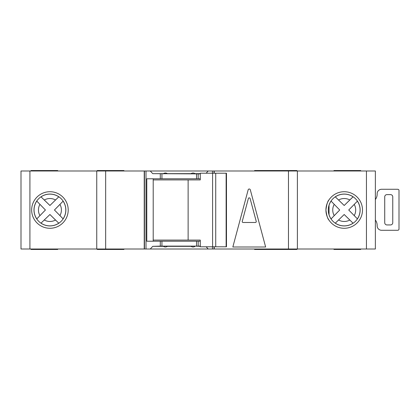 <?xml version="1.0" encoding="UTF-8"?>
<svg xmlns="http://www.w3.org/2000/svg" width="420" height="420" viewBox="0 0 420 420"><rect width="100%" height="100%" fill="white"/><g stroke="black" fill="none" stroke-linecap="round" stroke-linejoin="round"><path stroke-width="0.63" d="M226.139 246.787L226.139 173.213L226.475 173.213L226.475 246.787L215.728 246.787L215.728 173.213L200.277 173.213L200.277 179.902L153.2 179.902M215.728 246.787L212.594 246.787L212.594 173.213M212.594 246.787L200.277 246.787L200.277 240.098L188.123 240.098L188.123 179.902M188.123 240.098L153.2 240.098M226.139 173.213L215.728 173.213M344.211 194.066A15.934 15.934 0 0 0 328.277 210A15.934 15.934 0 0 0 344.211 225.934A15.934 15.934 0 0 0 360.145 210A15.934 15.934 0 0 0 344.211 194.066M375.37 199.521A8.92 8.92 0 0 0 377.149 194.171L377.149 193.725A4.457 4.457 0 0 1 381.607 189.268L397.215 189.268A4.457 4.457 0 0 1 398.108 189.357A1.113 1.113 0 0 1 399 190.449L399 229.105A1.113 1.113 0 0 1 398.108 230.197A4.457 4.457 0 0 1 397.215 230.286L381.607 230.286A4.457 4.457 0 0 1 377.149 225.829L377.149 225.383A8.92 8.92 0 0 0 375.37 220.033M390.526 224.936L386.962 224.936A2.231 2.231 0 0 1 384.731 222.71L384.731 196.849A2.231 2.231 0 0 1 386.962 194.618L390.526 194.618A2.231 2.231 0 0 1 392.758 196.849L392.758 222.71A2.231 2.231 0 0 1 390.526 224.936M49.928 194.066A15.934 15.934 0 0 0 33.994 210A15.934 15.934 0 0 0 49.928 225.934A15.934 15.934 0 0 0 65.861 210A15.934 15.934 0 0 0 49.928 194.066M335.26 223.183L344.201 214.51L353.057 223.188A15.876 15.876 0 0 1 335.302 223.141L344.201 214.51L349.797 220.028A11.476 11.476 0 0 1 338.578 219.996M40.971 223.183L49.917 214.51L58.774 223.188A15.876 15.876 0 0 1 41.018 223.141L49.917 214.51L55.508 220.028A11.476 11.476 0 0 1 44.294 219.996M296.945 249.013L296.945 249.459L254.588 249.459L254.588 249.013M296.945 170.987L296.945 170.541L254.588 170.541L254.588 170.987M360.712 249.013L360.712 249.459L333.958 249.459L333.958 249.013M333.958 170.987L333.958 170.541L360.712 170.541L360.712 170.987M123.942 249.013L123.942 249.459L97.193 249.459L97.193 249.013M123.942 170.987L123.942 170.541L97.193 170.541L97.193 170.987M270.197 249.459L270.197 249.013M270.197 170.987L270.197 170.541M49.928 228.281A18.28 18.28 0 0 1 31.647 210A18.28 18.28 0 0 1 49.928 191.72A18.28 18.28 0 0 1 68.208 210A18.28 18.28 0 0 1 49.928 228.281L49.928 228.281M325.931 210C326.592 204.593 327.631 201.191 329.049 199.784C327.642 201.169 326.603 204.566 325.931 209.979C326.582 215.381 327.621 218.794 329.049 220.216C327.642 218.841 326.603 215.434 325.931 210L326.245 206.619M329.049 220.216L328.624 219.55M344.211 228.281A18.28 18.28 0 0 1 325.931 210A18.28 18.28 0 0 1 344.211 191.72A18.28 18.28 0 0 1 362.492 210A18.28 18.28 0 0 1 344.211 228.281M195.064 246.115L200.277 246.341M366.45 249.013L366.45 170.987L375.37 170.987L375.37 249.013L150.276 249.013L152.738 246.341L163.406 246.341C164.745 247.217 166.078 247.217 167.417 246.341L191.047 246.341C192.386 247.217 193.725 247.217 195.064 246.341M195.064 173.885L195.064 173.659C193.725 172.783 192.386 172.783 191.047 173.659L191.047 173.885M191.047 173.659L167.417 173.659C166.078 172.783 164.745 172.783 163.406 173.659L163.406 173.885M150.276 249.013L146.008 249.013L146.008 170.987L29.92 170.987L29.92 249.013L21 249.013L21 170.987L29.92 170.987M29.92 249.013L146.008 249.013M366.45 170.987L208.194 170.987L206.141 173.213M163.406 173.659L152.738 173.659L150.276 170.987L146.008 170.987M150.276 170.987L208.194 170.987M63.152 218.888L54.448 210L63.11 201.154A15.876 15.876 0 0 1 63.11 218.846L54.448 210L59.955 204.414A11.476 11.476 0 0 1 59.955 215.586M62.144 202.157L62.69 201.595M62.822 201.458L63.089 201.18M57.771 222.217L58.333 222.763M58.469 222.894L58.748 223.162M36.745 201.049L45.428 210L36.787 218.909A15.876 15.876 0 0 1 36.787 201.091L45.428 210L39.931 215.633A11.476 11.476 0 0 1 39.931 204.367M37.748 217.907L37.207 218.468M37.076 218.61L36.808 218.888M58.816 196.775L49.917 205.49L40.971 196.817M42.021 197.82L41.459 197.279M41.318 197.148L41.039 196.88M41.018 196.859A15.876 15.876 0 0 1 58.774 196.812L49.917 205.49L44.294 200.004A11.476 11.476 0 0 1 55.508 199.972M349.797 199.972L344.201 205.49L335.302 196.859A15.876 15.876 0 0 1 353.057 196.812L349.797 199.972A11.476 11.476 0 0 0 338.578 200.004L344.201 205.49L353.099 196.775M357.436 218.888L348.731 210L357.399 201.154A15.876 15.876 0 0 1 357.399 218.846L348.731 210L354.239 204.414A11.476 11.476 0 0 1 354.239 215.586M356.433 202.157L356.974 201.595M357.105 201.458L357.373 201.18M352.055 222.217L352.616 222.763M352.753 222.894L353.031 223.162M331.028 201.049L339.717 210L331.07 218.909A15.876 15.876 0 0 1 329.049 214.715M332.031 217.907L331.49 218.468M331.359 218.61L331.096 218.888M329.049 205.286A15.876 15.876 0 0 1 331.07 201.091L339.717 210L334.215 215.633A11.476 11.476 0 0 1 334.215 204.367M336.31 197.82L335.743 197.279M335.606 197.148L335.323 196.88M248.162 189.829A1.113 1.113 0 0 1 250.315 189.829L265.634 247.007L232.838 247.007L248.162 189.829M214.237 249.013L214.237 246.787M214.237 173.213L214.237 170.987M206.141 246.787L208.194 249.013M200.277 173.885L152.738 173.659M200.277 178.789L196.539 178.789L196.539 173.885M200.277 246.115L196.539 246.115L196.539 241.211L200.277 241.211M152.738 246.341L160.288 246.115L160.288 241.211L196.539 241.211M196.539 178.789L146.785 178.789L146.785 241.211L160.288 241.211M196.539 246.115L160.288 246.115M144.454 249.013L144.454 170.987M144.233 249.013L144.233 170.987M96.747 249.013L96.747 170.987M297.392 249.013L297.392 170.987M214.011 249.013L214.011 246.787M214.011 173.213L214.011 170.987M153.2 178.789L153.2 241.211M30.975 170.987L30.975 170.541L57.729 170.541L57.729 170.987M57.729 249.013L57.729 249.459L30.975 249.459L30.975 249.013M200.277 173.659L195.064 173.659M242.251 221.361A0.892 0.892 0 0 0 243.112 222.484L255.365 222.484A0.892 0.892 0 0 0 256.226 221.361L250.1 198.503A0.892 0.892 0 0 0 248.378 198.503L242.251 221.361M288.477 249.013L288.477 170.987M212.457 249.013L212.457 246.787M212.457 173.213L212.457 170.987M198.177 178.789L198.177 173.885M198.177 246.115L198.177 241.211M160.288 178.789L160.288 173.885M161.931 246.115L161.931 241.211M161.931 178.789L161.931 173.885M105.662 249.013L105.662 170.987M329.049 214.909L329.049 205.091"/></g></svg>

